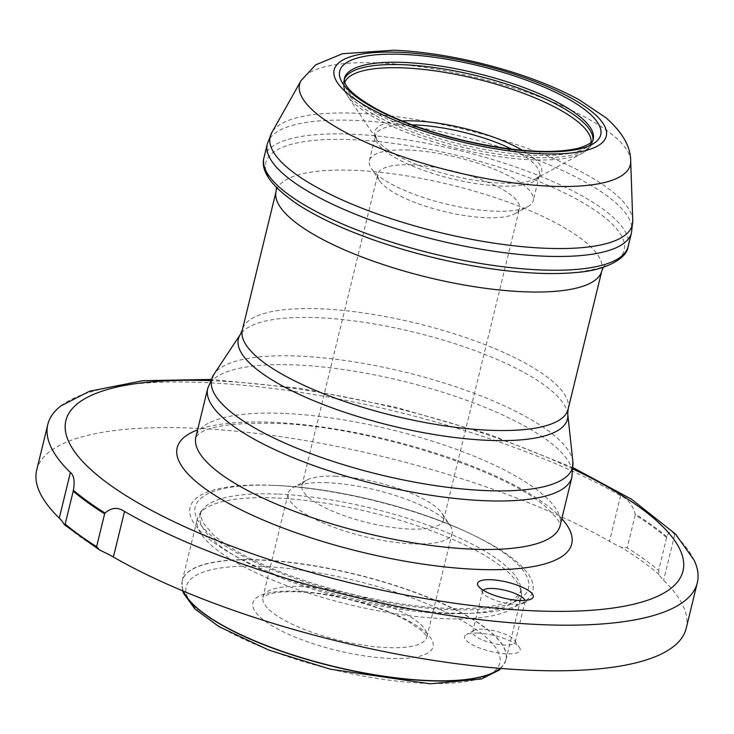 <?xml version="1.0" encoding="UTF-8"?>
<svg xmlns="http://www.w3.org/2000/svg" width="734" height="734" viewBox="0 0 734 734"><rect width="100%" height="100%" fill="white"/><g stroke="black" fill="none" stroke-linecap="round" stroke-linejoin="round"><path stroke-width="0.55" stroke-dasharray="3.67 2.75" d="M60.95 405.884A334.254 95.016 -166.3 0 1 204.428 382.561A334.254 95.016 -166.3 0 1 620.606 495.734C627.579 498.625 632.451 504.726 635.24 514.02L635.222 514.947A338.42 96.2 13.7 0 1 666.646 537.563L666.876 536.793C668.949 531.003 671.564 530.297 674.729 534.691A334.254 95.016 -166.3 0 1 694.171 560.253M635.222 514.947L627.212 547.793L621.212 547.307A83.3 23.681 13.7 0 1 609.495 541.316A334.254 95.016 13.7 0 0 259.79 433.831A334.254 95.016 13.7 0 0 36.7 470.017M666.646 537.563L658.646 570.419A338.42 96.2 13.7 0 0 627.212 547.793M686.189 628.35A334.254 95.016 13.7 0 0 663.609 580.282A83.3 23.681 -166.3 0 1 659.104 574.594L658.646 570.419M477.981 633.075A28.635 8.138 13.7 0 0 466.384 634.626A28.635 8.138 13.7 0 0 490.459 651.352A28.635 8.138 13.7 0 0 519.525 647.581A28.635 8.138 13.7 0 0 477.981 633.075M272.727 485.321A176.371 50.132 13.7 0 0 271.727 485.275A176.371 50.132 13.7 0 0 225.824 550.528A176.371 50.132 13.7 0 0 481.229 612.789A176.371 50.132 13.7 0 0 470.503 533.728A176.371 50.132 13.7 0 0 272.727 485.321M275.424 497.946A166.609 47.361 13.7 0 0 199.52 514.084A166.609 47.361 13.7 0 0 197.363 518.819A166.609 47.361 13.7 0 0 348.008 604.293A166.609 47.361 13.7 0 0 521.094 597.733A166.609 47.361 13.7 0 0 521.36 592.54A166.609 47.361 13.7 0 0 275.424 497.946M500.111 668.371A166.609 47.361 13.7 0 0 505.653 660.839A166.609 47.361 13.7 0 0 506.001 659.655A166.609 47.361 13.7 0 0 428.748 597.577A166.609 47.361 13.7 0 0 260.331 559.868A166.609 47.361 13.7 0 0 182.261 580.741A166.609 47.361 13.7 0 0 182.032 581.943A166.609 47.361 13.7 0 0 183.482 591.191M327.768 482.752A84.346 23.974 13.7 0 0 293.618 487.312A84.346 23.974 13.7 0 0 288.251 493.321A84.346 23.974 13.7 0 0 364.514 536.591A84.346 23.974 13.7 0 0 452.135 533.269A84.346 23.974 13.7 0 0 450.135 525.471A84.346 23.974 13.7 0 0 327.768 482.752M336.126 476.228A72.886 20.717 13.7 0 0 306.619 480.174A72.886 20.717 13.7 0 0 301.977 485.367A72.886 20.717 13.7 0 0 367.89 522.755A72.886 20.717 13.7 0 0 443.611 519.892A72.886 20.717 13.7 0 0 441.877 513.139A72.886 20.717 13.7 0 0 336.126 476.228M412.031 164.884A72.886 20.717 13.7 0 0 377.872 174.013A72.886 20.717 13.7 0 0 379.606 180.757A72.886 20.717 13.7 0 0 443.786 211.41A72.886 20.717 13.7 0 0 514.864 213.732A72.886 20.717 13.7 0 0 519.507 208.539A72.886 20.717 13.7 0 0 485.715 181.381A72.886 20.717 13.7 0 0 412.031 164.884M408.866 150.066A84.346 23.974 13.7 0 0 369.349 160.636A84.346 23.974 13.7 0 0 371.349 168.435A84.346 23.974 13.7 0 0 445.611 203.905A84.346 23.974 13.7 0 0 527.865 206.593A84.346 23.974 13.7 0 0 533.233 200.584A84.346 23.974 13.7 0 0 494.129 169.159A84.346 23.974 13.7 0 0 408.866 150.066M482.926 629.221A21.864 6.211 13.7 0 0 474.063 630.405A21.864 6.211 13.7 0 0 472.678 631.965A21.864 6.211 13.7 0 0 492.45 643.186A21.864 6.211 13.7 0 0 515.167 642.323A21.864 6.211 13.7 0 0 514.644 640.296A21.864 6.211 13.7 0 0 482.926 629.221M483.22 590.228A21.864 6.211 13.7 0 0 482.605 591.228A21.864 6.211 13.7 0 0 483.128 593.246A21.864 6.211 13.7 0 0 502.377 602.449A21.864 6.211 13.7 0 0 523.7 603.146A21.864 6.211 13.7 0 0 525.094 601.586A21.864 6.211 13.7 0 0 525.012 600.412M63.775 523.773A336.337 95.603 13.7 0 0 101.677 551.051M283.719 413.416A187.436 53.279 13.7 0 0 195.895 436.895L199.263 433.565C210.016 425.913 235.33 422.509 275.204 423.362C366.523 425.637 505.909 470.026 546.463 507.561C566.235 526.636 558.491 526.26 560.097 525.682A187.436 53.279 13.7 0 0 473.191 455.832A187.436 53.279 13.7 0 0 283.719 413.416M561.804 518.663A203.052 57.72 13.7 0 0 272.314 422.307A203.052 57.72 13.7 0 0 197.602 429.876M573.098 469.081A317.593 90.282 13.7 0 0 214.704 380.836A317.593 90.282 13.7 0 0 210.392 380.662M666.876 536.793A338.337 96.172 13.7 0 0 635.24 514.02M659.104 574.594A336.337 95.603 13.7 0 0 621.212 547.307M470.503 533.728L467.897 532.508C414.985 507.322 334.392 487.596 275.58 485.431A171.508 48.756 13.7 0 0 274.599 485.385A171.508 48.756 13.7 0 0 229.962 548.839A171.508 48.756 13.7 0 0 478.329 609.394A171.508 48.756 13.7 0 0 467.897 532.508A171.508 48.756 13.7 0 0 275.58 485.431L271.727 485.275M277.415 494.065A164.838 46.857 13.7 0 0 202.318 510.029A164.838 46.857 13.7 0 0 349.228 599.274A164.838 46.857 13.7 0 0 520.736 587.65A164.838 46.857 13.7 0 0 277.415 494.065M500.276 668.39A166.59 47.352 13.7 0 0 505.579 661.04A166.59 47.352 13.7 0 0 430.473 598.522A166.59 47.352 13.7 0 0 260.286 560.088A166.59 47.352 13.7 0 0 181.995 582.163A166.59 47.352 13.7 0 0 183.335 591.127M261.818 566.391A161.397 45.884 13.7 0 0 267.029 649.14A161.397 45.884 13.7 0 0 500.157 658.985A161.397 45.884 13.7 0 0 261.818 566.391M296.389 591.274A92.677 26.341 13.7 0 0 299.38 638.791A92.677 26.341 13.7 0 0 433.234 644.443A92.677 26.341 13.7 0 0 296.389 591.274M302.472 586.539A84.346 23.974 13.7 0 0 262.946 597.1A84.346 23.974 13.7 0 0 339.218 640.369A84.346 23.974 13.7 0 0 426.839 637.057A84.346 23.974 13.7 0 0 387.726 605.623A84.346 23.974 13.7 0 0 302.472 586.539M411.976 124.817A84.346 23.974 13.7 0 0 375.478 135.487A84.346 23.974 13.7 0 0 451.74 178.757A84.346 23.974 13.7 0 0 539.371 175.435A84.346 23.974 13.7 0 0 511.873 149.167M402.067 120.936A85.869 24.405 13.7 0 0 376.872 139.643A85.869 24.405 13.7 0 0 452.474 175.747A85.869 24.405 13.7 0 0 536.224 178.481A85.869 24.405 13.7 0 0 522.461 150.287M344.769 82.391A126.863 36.058 13.7 0 0 347.329 95.548A126.863 36.058 13.7 0 0 459.025 148.883A126.863 36.058 13.7 0 0 582.741 152.929A126.863 36.058 13.7 0 0 591.063 142.433M344.228 79.437A128.074 36.406 13.7 0 0 343.796 80.777A128.074 36.406 13.7 0 0 459.612 146.479A128.074 36.406 13.7 0 0 592.668 141.442A128.074 36.406 13.7 0 0 592.907 140.056M369.349 160.636L375.478 135.487L376.872 139.643L347.329 95.548C343.934 90.621 342.76 85.704 343.796 80.777L344.356 78.501A128.074 36.406 13.7 0 0 460.163 144.203A128.074 36.406 13.7 0 0 593.219 139.166L592.668 141.442C591.329 146.295 588.017 150.121 582.741 152.929L536.224 178.481L539.371 175.435L533.233 200.584M630.699 161.03A170.205 48.38 13.7 0 0 545.701 99.2A170.205 48.38 13.7 0 0 379.34 62.95A170.205 48.38 13.7 0 0 301.023 80.667M632.745 220.668A186.372 52.976 13.7 0 0 539.673 152.975A186.372 52.976 13.7 0 0 357.513 113.275A186.372 52.976 13.7 0 0 271.763 132.671M631.515 232.687A187.436 53.279 13.7 0 0 544.61 162.838A187.436 53.279 13.7 0 0 355.146 120.422A187.436 53.279 13.7 0 0 267.323 143.901M628.157 246.45A187.436 53.279 13.7 0 0 541.261 176.61A187.436 53.279 13.7 0 0 351.788 134.194A187.436 53.279 13.7 0 0 263.965 157.672M603.275 267.286L604.715 265.442C605.422 267.002 595.806 269.35 575.869 272.507A184.436 52.426 13.7 0 0 584.704 203.777A184.436 52.426 13.7 0 0 352.219 139.671A184.436 52.426 13.7 0 0 298.399 204.869C282.15 192.895 274.7 186.372 276.039 185.317L276.47 187.62M601.871 270.754A167.646 47.655 13.7 0 0 524.14 208.282A167.646 47.655 13.7 0 0 354.669 170.343A167.646 47.655 13.7 0 0 276.122 191.345M568.107 409.26A167.646 47.655 13.7 0 0 490.376 346.787A167.646 47.655 13.7 0 0 320.905 308.84A167.646 47.655 13.7 0 0 242.358 329.85M567.758 414.15A169.352 48.141 13.7 0 0 317.739 317.703A169.352 48.141 13.7 0 0 240.413 334.355M572.896 461.86A185.73 52.793 13.7 0 0 298.701 356.082A185.73 52.793 13.7 0 0 213.897 374.34M571.914 477.201A187.436 53.279 13.7 0 0 485.009 407.361A187.436 53.279 13.7 0 0 295.536 364.936A187.436 53.279 13.7 0 0 207.713 388.424M674.729 534.691L663.609 580.282M620.606 495.734L609.495 541.316M573.153 467.714L489.817 434.556L396.048 407.297L300.27 388.35L210.97 379.432M199.52 514.084L202.318 510.029C199.969 510.525 200.198 514.782 203.006 522.801L213.438 534.903C228.155 547.83 251.441 560.537 283.306 573.015C326.456 589.411 371.101 600.403 417.233 606.009C452.483 609.917 479.898 609.44 499.478 604.596C519.947 599.944 522.342 588.897 520.736 587.65L521.36 592.54M506.001 659.655L521.094 597.733M182.261 580.741L197.363 518.819M501.001 668.445L505.653 660.839M182.656 590.842L182.032 581.943M452.135 533.269L426.812 637.213C427.748 637.617 426.197 635.552 422.16 631.011L407.581 621.028C381.414 606.183 331.933 592.953 297.931 591.843C285.214 591.393 275.599 592.145 269.075 594.118L262.891 597.247L288.251 493.321M306.619 480.174L293.618 487.312M441.877 513.139L450.135 525.471M443.611 519.892L519.507 208.539M301.977 485.367L377.872 174.013M514.864 213.732L527.865 206.593M379.606 180.757L371.349 168.435M474.063 630.405L466.384 634.626M514.644 640.296L519.525 647.581M515.167 642.323L525.094 601.586M472.678 631.965L482.605 591.228M523.7 603.146L531.388 598.926M483.128 593.246L478.247 585.971"/><path stroke-width="1.1" d="M210.97 379.432L142.754 380.717L89.576 391.213L60.95 405.884A334.254 95.016 -166.3 0 0 47.811 424.435A334.254 95.016 -166.3 0 0 70.391 472.494C73.941 475.274 74.941 481.201 73.382 490.294L73.198 491.211A338.42 96.2 13.7 0 0 104.623 513.837L105.017 513.066C111.44 507.46 117.935 506.928 124.505 511.46L113.394 557.042A334.254 95.016 13.7 0 0 463.099 664.536A334.254 95.016 13.7 0 0 686.189 628.35L697.3 582.759A334.254 95.016 -166.3 0 1 474.21 618.946A334.254 95.016 -166.3 0 1 124.505 511.46M73.198 491.211L65.188 524.067A338.42 96.2 13.7 0 0 96.613 546.683L99.255 549.775L101.677 551.051A83.3 23.681 13.7 0 1 113.394 557.042M104.623 513.837L96.613 546.683M47.811 424.435L36.7 470.017A334.254 95.016 13.7 0 0 59.27 518.085A83.3 23.681 -166.3 0 1 63.775 523.773L64.445 524.755L65.188 524.067M490.982 579.732A28.635 8.138 13.7 0 0 478.247 585.971A28.635 8.138 13.7 0 0 503.46 598.008A28.635 8.138 13.7 0 0 531.388 598.926A28.635 8.138 13.7 0 0 523.333 587.705A28.635 8.138 13.7 0 0 490.982 579.732M573.153 467.714L631.423 499.166L675.509 534.049L694.171 560.253A334.254 95.016 -166.3 0 1 697.3 582.759M183.482 591.191A166.609 47.361 13.7 0 0 332.915 666.215A166.609 47.361 13.7 0 0 500.111 668.371M525.012 600.412A21.864 6.211 13.7 0 0 492.853 588.484A21.864 6.211 13.7 0 0 483.22 590.228M73.382 490.294A338.337 96.172 13.7 0 0 105.017 513.066M571.914 477.201A187.436 53.279 13.7 0 1 377.193 484.578A187.436 53.279 13.7 0 1 207.713 388.424L195.895 436.895A187.436 53.279 13.7 0 0 365.376 533.049A187.436 53.279 13.7 0 0 560.097 525.682L571.914 477.201L572.896 461.86A185.73 52.793 13.7 0 1 379.616 474.632A185.73 52.793 13.7 0 1 213.897 374.34L240.413 334.355A169.352 48.141 13.7 0 0 391.525 425.793A169.352 48.141 13.7 0 0 567.758 414.15L568.107 409.26L601.871 270.754L603.275 267.286M197.602 429.876A203.052 57.72 13.7 0 0 360.779 551.913A203.052 57.72 13.7 0 0 561.804 518.663M210.392 380.662A317.593 90.282 13.7 0 0 130.835 498.625A317.593 90.282 13.7 0 0 589.448 610.422A317.593 90.282 13.7 0 0 573.098 469.081M183.335 591.127A166.59 47.352 13.7 0 0 332.869 666.417A166.59 47.352 13.7 0 0 500.276 668.39M511.873 149.167A84.346 23.974 13.7 0 0 414.994 124.918A84.346 23.974 13.7 0 0 411.976 124.817M522.461 150.287A85.869 24.405 13.7 0 0 415.068 120.936A85.869 24.405 13.7 0 0 402.067 120.936M591.063 142.433A126.863 36.058 13.7 0 0 529.82 95.75A126.863 36.058 13.7 0 0 403.755 67.913A126.863 36.058 13.7 0 0 344.769 82.391M592.907 140.056A128.074 36.406 13.7 0 0 531.223 92.888A128.074 36.406 13.7 0 0 403.81 64.73A128.074 36.406 13.7 0 0 344.228 79.437M404.37 62.454A128.074 36.406 13.7 0 0 344.356 78.501C344.329 82.474 344.09 90.686 377.148 109.32C401.259 122.055 430.674 132.57 465.393 140.855C514.543 151.745 552.179 154.213 578.319 148.268C588.173 145.185 593.136 142.148 593.219 139.166A128.074 36.406 13.7 0 0 533.838 91.447A128.074 36.406 13.7 0 0 404.37 62.454M402.645 54.371A134.322 38.186 13.7 0 0 406.975 123.239A134.322 38.186 13.7 0 0 600.999 131.432A134.322 38.186 13.7 0 0 402.645 54.371M399.773 52.307A140.029 39.81 13.7 0 0 404.296 124.101A140.029 39.81 13.7 0 0 606.559 132.643A140.029 39.81 13.7 0 0 399.773 52.307M301.023 80.667A170.205 48.38 13.7 0 0 453.493 171.591A170.205 48.38 13.7 0 0 630.699 161.03C630.726 146.745 622.487 132.331 606 117.798L579.181 99.806C551.757 84.924 518.947 72.749 480.752 63.289C450.07 55.802 421.151 51.435 393.993 50.196L342.494 53.729L315.648 64.858L301.023 80.667L271.763 132.671A186.372 52.976 13.7 0 0 438.712 232.228A186.372 52.976 13.7 0 0 632.745 220.668L630.699 161.03M263.965 157.672A187.436 53.279 13.7 0 0 433.445 253.826A187.436 53.279 13.7 0 0 628.157 246.45C627.267 258.212 605.651 270.571 575.869 272.507A184.436 52.426 13.7 0 1 298.399 204.869C271.681 186.821 260.203 171.086 263.965 157.672L267.323 143.901A187.436 53.279 13.7 0 0 436.803 240.055A187.436 53.279 13.7 0 0 631.515 232.687L632.745 220.668M240.413 334.355L242.358 329.85L276.122 191.345A167.646 47.655 13.7 0 0 427.711 277.342A167.646 47.655 13.7 0 0 601.871 270.754M242.358 329.85A167.646 47.655 13.7 0 0 393.947 415.848A167.646 47.655 13.7 0 0 568.107 409.26M70.391 472.494L59.27 518.085M64.445 524.755L99.255 549.775M182.656 590.842L183.436 593.136L194.877 608.926L219.071 626.689L268.782 650.085L330.373 669.197L430.106 683.804L481.421 678.996L499.359 670.032L501.001 668.445M267.323 143.901L271.763 132.671M628.157 246.45L631.515 232.687M276.122 191.345L276.47 187.62M567.758 414.15L572.896 461.86M207.713 388.424L213.897 374.34"/></g></svg>
